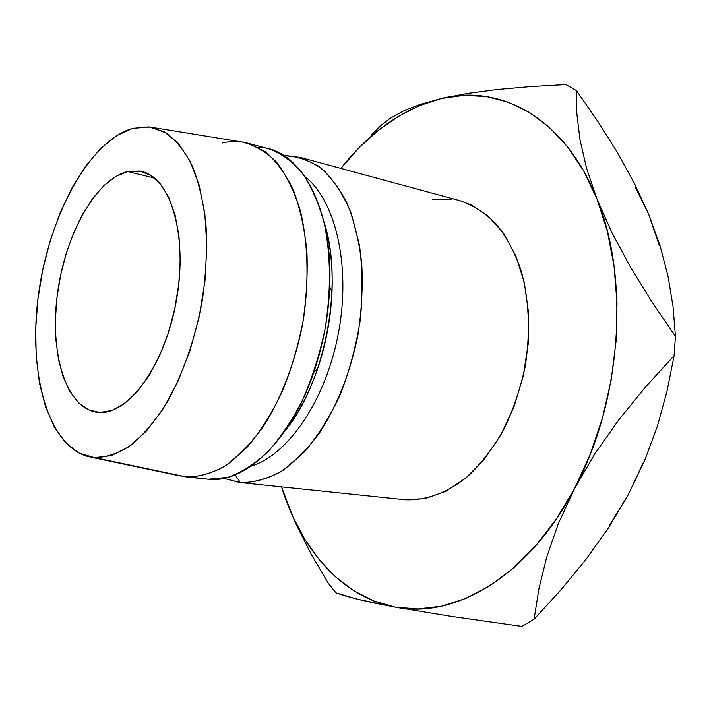 <?xml version="1.0" encoding="UTF-8"?>
<svg xmlns="http://www.w3.org/2000/svg" width="711" height="711" viewBox="0 0 711 711"><rect width="100%" height="100%" fill="white"/><g stroke="black" fill="none" stroke-linecap="round" stroke-linejoin="round"><path stroke-width="1.07" d="M127.66 171.538L154.518 178.061L127.66 171.538L115.662 176.515L103.886 185.615L92.723 198.396L82.547 214.313L73.651 232.773L66.301 253.125L60.711 274.722L57.049 296.869L55.422 318.875L55.911 340.045L58.524 359.677L63.235 377.106L69.927 391.654L78.432 402.737L88.511 409.82L99.842 412.469L96.909 412.238C65.856 407.945 49.468 352.923 57.395 294.087C64.994 235.234 95.647 179.225 127.66 171.538L141.791 171.511C170.444 177.528 187.9 235.101 176.621 299.269C165.663 363.49 129.358 414.237 99.842 412.469L112.027 410.407L124.594 403.528L137.027 391.965L148.777 376.057L159.291 356.398L168.072 333.815L174.675 309.294L178.79 283.991L180.221 259.062L178.941 235.661L175.048 214.82L168.774 197.4L160.464 184.051L150.536 175.199L139.445 171.04L127.66 171.538M239.634 482.502L405.021 499.744L239.634 482.502L223.796 478.316L240.327 482.573L235.225 474.841L240.327 482.573L405.021 499.744C425.827 500.775 447.761 492.803 468.256 475.97C481.516 463.217 493.372 447.708 503.832 429.453C513.191 409.945 520.292 389.095 525.127 366.912C530.513 332.588 529.224 300.62 521.27 270.989C514.924 252.725 506.632 237.136 496.411 224.214C485.32 213.096 473.188 205.266 460.026 200.715L300.255 157.389L318.199 165.947C329.362 175.057 339.031 187.58 347.208 203.515C354.291 221.219 359.135 241.296 361.748 263.754C362.939 287.128 361.632 311.098 357.829 335.663C350.416 372.2 336.987 406.079 319.506 432.91C307.268 449.361 294.318 462.337 280.649 471.828C266.901 479.161 253.454 482.742 240.327 482.573C254.28 482.68 268.554 478.574 283.147 470.238L304.335 452.009C317.835 436.101 329.806 416.984 340.231 394.667C349.43 370.982 356.113 346.097 360.273 320.021C362.814 293.954 362.548 269.096 359.49 245.455L351.35 213.709C343.635 195.232 334.081 180.461 322.678 169.414C310.547 160.722 297.642 156.118 283.973 155.593L300.255 157.389M305.019 176.746C335.548 200.298 351.065 265.754 338.498 332.73C326.082 399.733 288.017 455.209 251.063 466.167C288.017 455.209 326.082 399.733 338.498 332.73C351.065 265.754 335.548 200.298 305.019 176.746M323.789 221.317C344.311 281.823 325.567 382.314 284.622 431.364C297.98 414.504 308.938 393.743 317.515 369.08C326.073 343.831 330.908 317.897 332.019 291.261C332.917 265.167 330.171 241.847 323.789 221.317M258.111 147.239C299.127 147.248 333.432 206.181 329.717 286.906C328.482 316.137 323.176 344.604 313.791 372.315C290.728 441.007 244.94 483.8 208.216 479.223L227.796 477.365C241.331 472.602 254.716 464.061 267.949 451.743C280.801 437.345 292.443 419.908 302.877 399.422C312.325 377.55 319.683 354.256 324.954 329.522C331.113 291.306 330.908 255.996 324.323 223.574C318.91 203.675 311.605 186.851 302.397 173.084C292.345 161.361 281.245 153.318 269.105 148.946L247.792 143.169L265.23 151.692C276.055 160.864 285.387 173.573 293.234 189.81C299.989 207.879 304.548 228.418 306.903 251.436C307.845 275.424 306.352 300.042 302.397 325.309C294.798 362.903 281.343 397.813 263.994 425.489C251.872 442.464 239.1 455.858 225.671 465.687C212.18 473.286 199.036 477.037 186.246 476.939L208.216 479.223L186.246 476.939C199.373 477.01 212.847 473.046 226.676 465.03L246.913 447.486C259.933 432.155 271.655 413.66 282.089 391.992C291.457 368.929 298.611 344.506 303.544 318.724C309.143 279.876 307.925 242.113 300.318 210.616C294.176 190.966 286.169 174.728 276.286 161.904C265.585 151.31 253.951 144.635 241.367 141.88L152.385 127.42M222.365 142.982C231.013 140.902 239.491 140.965 247.792 143.169M94.625 457.644L186.246 476.939L94.625 457.644L79.259 453.227L65.723 442.855L54.418 427.213L45.62 407.083L39.523 383.309L36.199 356.762L35.692 328.331L37.941 298.887L42.847 269.3L50.277 240.425L60.026 213.096L71.838 188.166L85.418 166.445L100.384 148.75L116.293 135.828L132.646 128.353L149.71 126.985L166.063 132.859C176.275 140.396 185.144 151.674 192.672 166.703C199.196 183.722 203.666 203.515 206.074 226.08C207.168 249.801 205.941 274.428 202.395 299.971C195.152 338.96 183.287 373.275 166.792 402.915C155.487 420.645 143.578 434.723 131.082 445.175C118.55 453.316 106.401 457.475 94.625 457.644L88.253 456.622C47.148 445.797 27.685 370.458 38.714 292.914C49.406 215.317 89.275 140.991 132.646 128.353L148.857 126.887L164.277 131.819L178.248 143.284L190.068 161.148L199.107 184.904L204.83 213.691L206.848 246.299L204.955 281.218L199.204 316.742L189.864 351.092L177.439 382.598L162.579 409.767L146.066 431.453L128.718 446.872L111.325 455.618L94.625 457.644M635.207 187.037L648.814 214.58L660.075 245.722L668.064 276.419L673.059 306.681L675.45 336.374L651.8 301.668L630.479 267.123L612.038 232.888L597.133 199.391L586.593 168.4L580.025 139.88L576.87 113.92L576.434 90.59L565.84 84.565L530.459 86.582L497.291 89.515L467.5 93.443L441.504 98.465C403.315 108.41 369.782 131.722 340.889 168.409L359.162 147.701L378.145 130.54L398.364 116.382L419.57 105.584L441.504 98.465C500.464 83.685 565.343 117.839 597.133 199.391L607.327 231.199L614.046 265.976L617.006 302.957L616.064 341.253L611.193 379.914L602.493 417.944L590.192 454.4L574.657 488.377L556.322 519.074L535.703 545.852L513.369 568.205L489.888 585.802L465.829 598.458L441.727 606.154L418.059 608.98L395.254 607.141L373.693 600.928L353.66 590.672L335.414 576.763L319.141 559.601L304.983 539.587L293.048 517.146L281.512 486.875C300.522 548.821 341.351 597.196 395.254 607.141L451.858 616.464L521.936 626.435L534.085 619.21L538.902 588.815L546.759 556.891L558.446 523.34L574.657 488.377L594.849 453.849L618.712 419.943L645.481 387.068L674.081 355.722L675.45 336.374L651.8 301.668L630.479 267.123L612.038 232.888L597.133 199.391L586.593 168.4L580.025 139.88L576.87 113.92L576.434 90.59L565.84 84.565L530.459 86.582L497.291 89.515L467.5 93.443L441.504 98.465L463.839 95.354L486.235 96.509L508.276 102.171L529.526 112.471L549.532 127.473L567.787 147.106L583.811 171.2L597.133 199.391C629.982 279.281 621.396 401.608 574.657 488.377C528.913 576.568 454.213 619.37 395.254 607.141L451.858 616.464L521.936 626.435L534.085 619.21L538.902 588.815L546.759 556.891L558.446 523.34L574.657 488.377L594.849 453.849L618.712 419.943L645.481 387.068L674.081 355.722L667.087 390.997L657.497 425.791L644.699 460.399L628.195 494.865L609.958 524.558M405.021 499.744L425.196 498.589L445.761 491.337L465.829 478.032L484.493 459.022L500.811 434.981L513.955 406.932L523.234 376.155L528.157 344.133L528.495 312.413L524.291 282.525L515.839 255.836L503.664 233.475L488.43 216.26L470.922 204.724L459.582 200.6M451.956 199.071L432.341 199.24M90.901 457.173L179.119 475.757L208.216 479.223M373.87 602.964L395.254 607.141L357.357 599.213L373.87 602.964M344.951 595.854L357.357 599.213L336.027 592.885L328.491 583.562L336.027 592.885L344.951 595.854M311.374 554.553L328.491 583.562L311.374 554.553L296.443 525.038L311.374 554.553M290.923 512.391L296.443 525.038M380.696 125.616L371.693 134.743L380.696 125.616L390.277 118.266L380.696 125.616M403.119 111.156L390.277 118.266L403.119 111.156L419.934 104.481L403.119 111.156M441.504 98.465L419.934 104.481L441.504 98.465M643.579 461.999L628.195 494.865L644.699 460.399L657.497 425.791L667.087 390.997L674.081 355.722L675.45 336.374L673.059 306.681L668.064 276.419L660.075 245.722L648.814 214.58L634.088 182.718L616.784 151.47L597.436 120.826L576.434 90.59L597.436 120.826L616.784 151.47L634.088 182.718L648.814 214.58L659.284 245.579M560.819 590.032L534.085 619.21L560.819 590.032L585.9 559.513L560.819 590.032M608.536 527.793L585.9 559.513L608.536 527.793L628.195 494.865L608.536 527.793M329.717 286.906L332.019 291.261M313.791 372.315L317.515 369.08"/></g></svg>
